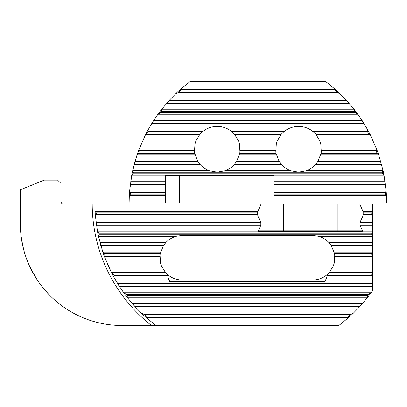 <?xml version="1.0" encoding="UTF-8"?>
<svg xmlns="http://www.w3.org/2000/svg" width="407" height="407" viewBox="0 0 407 407"><rect width="100%" height="100%" fill="white"/><g stroke="black" fill="none" stroke-linecap="round" stroke-linejoin="round"><path stroke-width="0.61" d="M209.346 170.757L217.221 172.156L225.096 170.757C228.765 169.393 231.888 167.241 234.468 164.306L236.64 161.37L239.713 153.449A22.873 22.873 0 0 0 239.942 151.892L239.469 143.971L238.558 141.036L234.747 134.585L233.404 133.12A22.873 22.873 0 0 0 231.68 131.558L229.67 130.092C225.875 127.666 221.723 126.44 217.221 126.409C212.713 126.44 208.567 127.666 204.772 130.092L202.757 131.558A22.873 22.873 0 0 0 201.038 133.12L199.695 134.585L195.884 141.036L194.973 143.971L194.495 151.892A22.873 22.873 0 0 0 194.729 153.449L197.802 161.37L199.969 164.306C202.554 167.241 205.677 169.393 209.346 170.757L132.845 170.757L134.239 164.306L137.027 155.016A152.488 152.488 0 0 1 138.685 150.325L145.528 134.681A152.488 152.488 0 0 1 148 129.996L153.551 120.706L157.891 114.352A152.488 152.488 0 0 1 161.406 109.661L169.276 100.371L175.458 94.017A152.488 152.488 0 0 1 180.52 89.331L190.11 81.507L325.656 81.507L327.579 82.977L188.187 82.977M290.669 170.757L298.545 172.156L306.425 170.757C310.088 169.393 313.212 167.241 315.796 164.306L317.964 161.37L321.037 153.449A22.873 22.873 0 0 0 321.271 151.892L320.797 143.971L319.882 141.036L316.076 134.585L314.728 133.12A22.873 22.873 0 0 0 313.008 131.558L310.994 130.092C307.199 127.666 303.052 126.44 298.545 126.409C294.042 126.44 289.896 127.666 286.101 130.092L284.086 131.558A22.873 22.873 0 0 0 282.361 133.12L281.018 134.585L277.213 141.036L276.297 143.971L275.824 151.892A22.873 22.873 0 0 0 276.058 153.449L279.131 161.37L281.298 164.306C283.877 167.241 287.006 169.393 290.669 170.757L225.096 170.757M165.542 202.823L273.977 202.823L273.977 175.712L165.542 175.712L165.542 202.823L129.116 202.823L129.314 195.681A152.488 152.488 0 0 1 129.63 190.99L131.736 175.346A152.488 152.488 0 0 1 132.692 170.66M273.977 202.823L386.65 202.823L386.452 195.681A152.488 152.488 0 0 0 386.136 190.99L384.03 175.346A152.488 152.488 0 0 0 383.073 170.66L378.739 155.016A152.488 152.488 0 0 0 377.08 150.325L370.238 134.681A152.488 152.488 0 0 0 367.765 129.996L362.215 120.706L357.875 114.352A152.488 152.488 0 0 0 354.36 109.661L346.489 100.371L340.308 94.017A152.488 152.488 0 0 0 335.246 89.331L327.579 82.977M131.736 175.346L133.074 173.779A151.47 151.47 0 0 1 133.394 172.222L132.845 170.757M383.073 170.66L382.371 172.222A151.47 151.47 0 0 1 382.692 173.779L384.03 175.346M137.027 155.016L138.639 153.449A151.47 151.47 0 0 1 139.194 151.892L138.685 150.325M145.528 134.681L147.476 133.12A151.47 151.47 0 0 1 148.306 131.558L148 129.996M157.891 114.352L160.302 112.785A151.47 151.47 0 0 1 161.482 111.228L161.406 109.661M175.458 94.017L178.587 92.455A151.47 151.47 0 0 1 180.291 90.898L180.52 89.331M377.08 150.325L376.572 151.892A151.47 151.47 0 0 1 377.126 153.449L378.739 155.016M367.765 129.996L367.46 131.558A151.47 151.47 0 0 1 368.289 133.12L370.238 134.681M354.36 109.661L354.288 111.228A151.47 151.47 0 0 1 355.469 112.785L357.875 114.352M335.246 89.331L335.475 90.898A151.47 151.47 0 0 1 337.179 92.455L340.308 94.017M129.314 195.681L130.423 194.114A151.47 151.47 0 0 1 130.53 192.557L129.63 190.99M386.136 190.99L385.241 192.557A151.47 151.47 0 0 1 385.343 194.114L386.452 195.681M165.542 175.712L166.219 175.035L273.301 175.035L273.977 175.712A0.677 0.677 0 0 0 273.794 175.249A0.677 0.677 0 0 1 273.977 175.712M21.057 235.816L20.894 234.335C20.116 233.949 25.117 256.944 25.631 256.176M105.896 324.206C105.886 324.272 94.704 322.375 86.136 318.951C77.762 316.02 67.883 309.992 66.987 309.315C67.867 309.981 77.773 316.025 86.136 318.951C94.709 322.375 105.871 324.272 105.896 324.206M36.554 278.897L29.67 266.351L36.554 278.897M35.312 276.918L36.991 279.573L35.312 276.918M337.739 231.456L337.205 230.779L357.86 230.779A0.677 0.677 0 0 1 357.178 231.456L357.86 230.779L362.535 230.779L362.149 231.456L258.684 231.456L258.297 230.779L337.205 230.779L337.205 204.177L372.766 204.177L372.766 290.293L371.103 292.648A152.488 152.488 0 0 1 367.587 297.339L359.717 306.629L353.53 312.983A152.488 152.488 0 0 1 348.473 317.669L338.883 325.493L122.008 325.493A101.658 101.658 0 0 1 20.35 223.83L20.35 189.784L44.277 180.118L57.626 180.118L61.014 183.506L61.014 201.465A2.712 2.712 0 0 0 63.726 204.177L94.902 204.177A152.488 152.488 0 0 0 94.902 204.563A152.488 152.488 0 0 1 94.902 204.177L95.101 211.319L96.21 212.886A151.47 151.47 0 0 0 96.311 214.443L95.416 216.01A152.488 152.488 0 0 1 95.101 211.319M23.062 247.146L21.103 236.192M49.186 294.765L44.114 289.153L49.227 294.805M258.297 230.779L260.841 225.3L260.841 222.364L257.845 215.913L257.621 212.886L257.845 211.421L261.029 204.177L94.902 204.177M340.807 324.023L153.973 324.023A152.488 152.488 0 0 0 155.896 325.493L146.301 317.669A152.488 152.488 0 0 1 141.244 312.983L135.058 306.629L127.193 297.339A152.488 152.488 0 0 1 123.672 292.648L119.332 286.294L113.787 277.004A152.488 152.488 0 0 1 111.309 272.319L104.472 256.675A152.488 152.488 0 0 1 102.813 251.984L98.479 236.34A152.488 152.488 0 0 1 97.522 231.654L95.416 216.01M312.622 280.001L182.158 280.001A22.278 22.278 0 0 1 166.824 273.88L165.41 272.415L161.457 265.964L160.521 263.029L160.032 255.108A22.278 22.278 0 0 1 160.272 253.551L163.441 245.63L165.705 242.694C168.6 239.56 172.11 237.408 176.221 236.243L182.158 235.439L312.622 235.439L318.559 236.243C322.67 237.408 326.175 239.56 329.075 242.694L331.334 245.63L334.508 253.551A22.278 22.278 0 0 1 334.747 255.108L334.259 263.029L333.318 265.964L329.365 272.415L327.956 273.88A22.278 22.278 0 0 1 312.622 280.001M98.479 236.34L99.181 234.778A151.47 151.47 0 0 1 98.86 233.221L97.522 231.654M372.766 231.654L371.749 233.221L371.749 234.778L372.766 236.34M104.472 256.675L104.981 255.108A151.47 151.47 0 0 1 104.426 253.551L102.813 251.984M113.787 277.004L114.092 275.442A151.47 151.47 0 0 1 113.263 273.88L111.309 272.319M127.193 297.339L127.264 295.772A151.47 151.47 0 0 1 126.084 294.215L123.672 292.648M146.301 317.669L146.077 316.102A151.47 151.47 0 0 1 144.373 314.545L141.244 312.983M372.766 251.984L371.749 253.551L371.749 255.108L372.766 256.675M372.766 272.319L371.749 273.88L371.749 275.442L372.766 277.004M371.103 292.648L368.691 294.215A151.47 151.47 0 0 1 367.511 295.772L367.587 297.339M353.53 312.983L350.407 314.545A151.47 151.47 0 0 1 348.702 316.102L348.473 317.669M372.766 211.319L371.749 212.886L371.749 214.443L372.766 216.01M337.205 204.177L261.029 204.177M260.841 222.364L96.072 222.364A152.488 152.488 0 0 0 96.464 225.3L260.841 225.3M100.025 242.694A152.488 152.488 0 0 0 100.834 245.63A152.488 152.488 0 0 1 100.025 242.694L165.705 242.694M107 263.029A152.488 152.488 0 0 0 108.282 265.964A152.488 152.488 0 0 1 107 263.029L160.521 263.029M117.486 283.358A152.488 152.488 0 0 0 119.332 286.294A152.488 152.488 0 0 1 117.486 283.358L372.766 283.358M132.433 303.693A152.488 152.488 0 0 0 135.058 306.629A152.488 152.488 0 0 1 132.433 303.693L362.342 303.693M362.535 230.779L359.992 225.3L359.992 222.364L362.988 215.913L363.217 212.886L362.988 211.421L359.803 204.177M327.019 274.72L327.019 275.341A10.506 10.506 0 0 1 327.019 275.442L326.902 276.908L325.02 281.507L169.755 281.507A10.506 10.506 0 0 1 167.872 276.908L169.755 281.507M113.924 276.908L167.872 276.908L167.755 275.442A10.506 10.506 0 0 1 167.755 275.341L167.755 274.72M283.094 231.456L283.628 230.779L283.628 204.177M357.178 231.456A0.677 0.677 0 0 0 357.86 230.779L357.86 204.177M263.655 231.456A0.677 0.677 0 0 1 262.978 230.779A0.677 0.677 0 0 0 263.655 231.456L262.978 230.779L262.978 204.177M385.241 192.557L273.977 192.557M385.343 194.114L273.977 194.114M165.542 192.557L130.53 192.557M165.542 194.114L130.423 194.114M260.088 175.035L260.088 202.823M179.436 175.035L179.436 202.823M386.274 195.579L273.977 195.579M386.645 202.035L273.977 202.035M165.542 202.035L129.121 202.035M165.542 195.579L129.492 195.579M385.48 184.636L273.977 184.636M385.973 191.087L273.977 191.087M165.542 191.087L129.792 191.087M165.542 184.636L130.286 184.636M385.083 181.7L273.977 181.7M165.542 181.7L130.683 181.7M383.837 175.249L273.794 175.249M165.73 175.249L131.929 175.249M382.692 173.779L133.074 173.779M382.371 172.222L133.394 172.222M362.215 120.706L153.551 120.706M364.067 123.642L151.699 123.642M346.489 100.371L169.276 100.371M349.114 103.307L166.651 103.307M357.595 114.255L158.17 114.255M354.222 109.763L161.543 109.763M339.962 93.92L175.804 93.92M335.103 89.428L180.662 89.428M381.527 164.306L315.796 164.306M382.921 170.757L306.425 170.757M281.298 164.306L234.468 164.306M380.718 161.37L317.964 161.37M279.131 161.37L236.64 161.37M378.525 154.914L320.716 154.914M276.378 154.914L239.387 154.914M197.802 161.37L135.053 161.37M195.05 154.914L137.24 154.914M276.058 153.449L239.713 153.449M194.729 153.449L138.639 153.449M376.572 151.892L321.271 151.892M377.126 153.449L321.037 153.449M275.824 151.892L239.942 151.892M376.938 150.422L321.393 150.422M275.702 150.422L240.064 150.422M374.552 143.971L320.797 143.971M276.297 143.971L239.469 143.971M373.27 141.036L319.882 141.036M277.213 141.036L238.558 141.036M369.999 134.585L316.076 134.585M281.018 134.585L234.747 134.585M195.884 141.036L142.496 141.036M199.695 134.585L145.767 134.585M282.361 133.12L233.404 133.12M201.038 133.12L147.476 133.12M367.46 131.558L313.008 131.558M368.289 133.12L314.728 133.12M284.086 131.558L231.68 131.558M367.628 130.092L310.994 130.092M286.101 130.092L229.67 130.092M204.772 130.092L148.143 130.092M199.969 164.306L134.239 164.306M194.495 151.892L139.194 151.892M194.373 150.422L138.833 150.422M194.973 143.971L141.214 143.971M202.757 131.558L148.306 131.558M355.469 112.785L160.302 112.785M354.288 111.228L161.482 111.228M337.179 92.455L178.587 92.455M335.475 90.898L180.291 90.898M151.445 325.493A155.199 155.199 0 0 1 92.191 204.177M257.845 215.913L95.574 215.913M257.621 214.443L96.311 214.443M257.621 212.886L96.21 212.886M257.845 211.421L95.274 211.421M260.841 204.965L94.907 204.965M96.072 222.364A152.488 152.488 0 0 0 96.464 225.3M153.973 324.023A152.488 152.488 0 0 0 155.896 325.493M372.598 215.913L362.988 215.913M371.749 214.443L363.217 214.443M371.749 212.886L363.217 212.886M371.749 234.778L99.181 234.778M371.749 233.221L98.86 233.221M372.598 231.751L97.711 231.751M372.766 225.3L359.992 225.3M372.766 222.364L359.992 222.364M372.598 211.421L362.988 211.421M372.766 204.965L359.992 204.965M359.717 306.629L135.058 306.629M371.749 253.551L334.508 253.551M371.749 255.108L334.747 255.108M160.032 255.108L104.981 255.108M160.272 253.551L104.426 253.551M372.598 252.086L334.178 252.086M160.602 252.086L103.027 252.086M372.766 245.63L331.334 245.63M163.441 245.63L100.834 245.63M372.766 242.694L329.075 242.694M372.598 236.243L318.559 236.243M176.221 236.243L98.631 236.243M372.598 256.578L334.869 256.578M159.905 256.578L104.614 256.578M371.749 275.442L327.019 275.442M371.749 273.88L327.956 273.88M166.824 273.88L113.263 273.88M167.755 275.442L114.092 275.442M372.598 272.415L329.365 272.415M165.41 272.415L111.549 272.415M372.766 265.964L333.318 265.964M161.457 265.964L108.282 265.964M372.766 263.029L334.259 263.029M372.598 276.908L326.902 276.908M370.823 292.745L123.952 292.745M372.766 286.294L119.332 286.294M367.445 297.237L127.33 297.237M353.19 313.08L141.59 313.08M348.326 317.572L146.449 317.572M367.511 295.772L127.264 295.772M368.691 294.215L126.084 294.215M348.702 316.102L146.077 316.102M350.407 314.545L144.373 314.545"/></g></svg>
